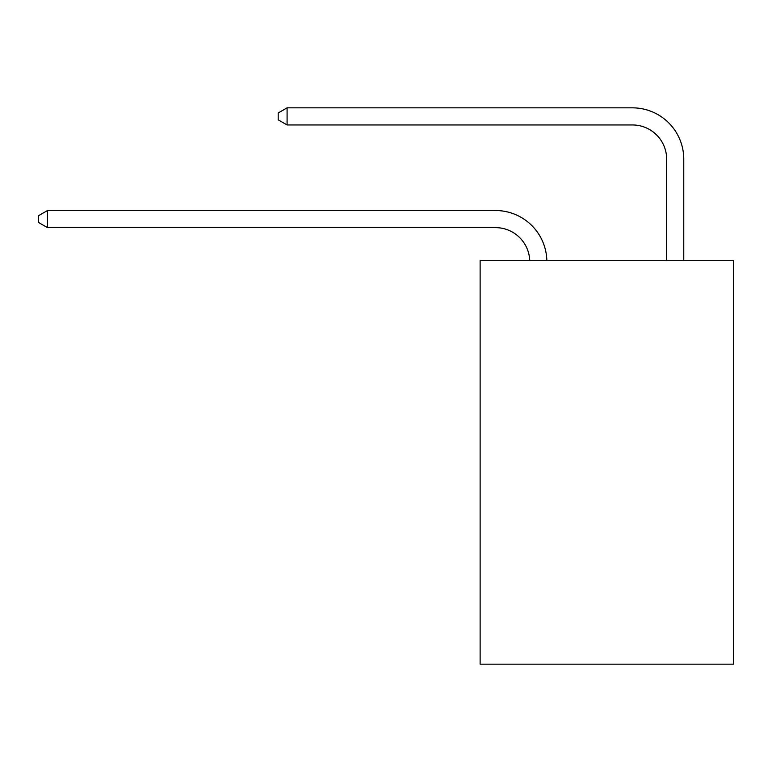 <?xml version="1.0" encoding="UTF-8"?>
<svg xmlns="http://www.w3.org/2000/svg" width="772" height="772" viewBox="0 0 772 772"><rect width="100%" height="100%" fill="white"/><g stroke="black" fill="none" stroke-linecap="round" stroke-linejoin="round"><path stroke-width="1.16" d="M733.4 260.289L733.4 664.161L480.126 664.161L480.126 260.289L733.4 260.289M495.527 227.634A34.229 34.229 0 0 1 529.717 260.289A34.229 34.229 0 0 0 495.527 227.634A34.229 34.229 0 0 1 529.717 260.289A34.229 34.229 0 0 0 495.527 227.634A34.229 34.229 0 0 1 529.717 260.289A34.229 34.229 0 0 0 495.527 227.634A34.229 34.229 0 0 1 529.717 260.289A34.229 34.229 0 0 0 495.527 227.634A34.229 34.229 0 0 1 529.717 260.289A34.229 34.229 0 0 0 495.527 227.634A34.229 34.229 0 0 1 529.717 260.289A34.229 34.229 0 0 0 495.527 227.634A34.229 34.229 0 0 1 529.717 260.289A34.229 34.229 0 0 0 495.527 227.634A34.229 34.229 0 0 1 529.717 260.289A34.229 34.229 0 0 0 495.527 227.634A34.229 34.229 0 0 1 529.717 260.289A34.229 34.229 0 0 0 495.527 227.634A34.229 34.229 0 0 1 529.717 260.289A34.229 34.229 0 0 0 495.527 227.634A34.229 34.229 0 0 1 529.717 260.289A34.229 34.229 0 0 0 495.527 227.634L47.497 227.634L38.6 222.5L38.6 215.658L47.497 210.524L495.527 210.524A51.338 51.338 0 0 1 546.837 260.289M666.661 260.289L666.661 159.177A34.229 34.229 0 0 0 632.432 124.958L287.087 124.958L278.19 119.824L278.19 112.973L287.087 107.839L632.432 107.839A51.338 51.338 0 0 1 683.77 159.177L683.77 260.289M47.497 227.634L47.497 210.524L495.527 210.524M666.661 159.177A34.229 34.229 0 0 0 632.432 124.958A34.229 34.229 0 0 1 666.661 159.177A34.229 34.229 0 0 0 632.432 124.958A34.229 34.229 0 0 1 666.661 159.177A34.229 34.229 0 0 0 632.432 124.958A34.229 34.229 0 0 1 666.661 159.177A34.229 34.229 0 0 0 632.432 124.958A34.229 34.229 0 0 1 666.661 159.177A34.229 34.229 0 0 0 632.432 124.958A34.229 34.229 0 0 1 666.661 159.177A34.229 34.229 0 0 0 632.432 124.958A34.229 34.229 0 0 1 666.661 159.177A34.229 34.229 0 0 0 632.432 124.958A34.229 34.229 0 0 1 666.661 159.177A34.229 34.229 0 0 0 632.432 124.958A34.229 34.229 0 0 1 666.661 159.177A34.229 34.229 0 0 0 632.432 124.958A34.229 34.229 0 0 1 666.661 159.177A34.229 34.229 0 0 0 632.432 124.958A34.229 34.229 0 0 1 666.661 159.177A34.229 34.229 0 0 0 632.432 124.958M287.087 124.958L287.087 107.839L632.432 107.839"/></g></svg>
